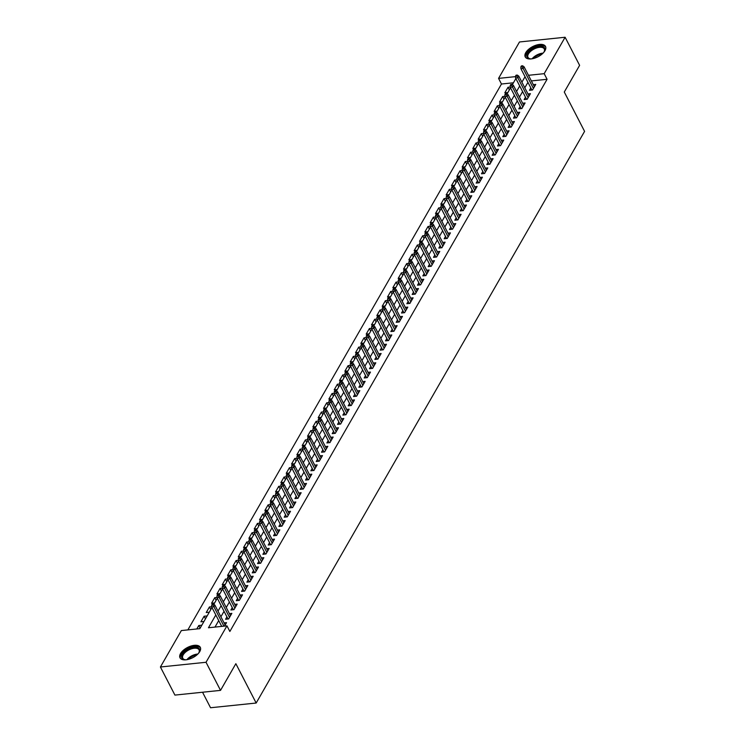 <?xml version="1.0" encoding="UTF-8"?>
<svg xmlns="http://www.w3.org/2000/svg" width="745" height="745" viewBox="0 0 745 745"><rect width="100%" height="100%" fill="white"/><g stroke="black" fill="none" stroke-linecap="round" stroke-linejoin="round"><path stroke-width="1.12" d="M544.986 50.679A11.408 5.737 152.7 0 1 534.556 58.194A11.408 5.737 152.7 0 1 525.225 56.909A11.408 5.737 152.7 0 1 525.756 52.672A11.408 5.737 152.7 0 1 536.177 45.147A11.408 5.737 152.7 0 1 545.508 46.441A11.408 5.737 152.7 0 1 544.986 50.679M199.772 651.577A11.408 5.737 152.7 0 1 189.342 659.092A11.408 5.737 152.7 0 1 180.011 657.807A11.408 5.737 152.7 0 1 180.541 653.57A11.408 5.737 152.7 0 1 190.962 646.045A11.408 5.737 152.7 0 1 200.293 647.34A11.408 5.737 152.7 0 1 199.772 651.577M202.538 692.235L210.546 707.75L256.168 703.029L584.583 131.371L564.282 92.026L579.61 65.346L565.11 37.25L544.185 73.671L528.466 75.301M256.168 703.029L235.858 663.693L220.529 690.373L174.917 695.094L160.417 666.999L181.342 630.568L199.837 628.659L211.971 607.529M513.445 82.779L501.469 84.017L187.861 629.898M501.469 84.017L498.563 78.393L519.489 41.971L565.11 37.25M530.822 87.919L529.462 90.285L532.545 89.968L535.748 84.399L533.299 84.651M525.495 97.195L524.135 99.56L527.218 99.243L530.412 93.674L527.963 93.926M520.159 106.479L518.799 108.844L521.882 108.528L525.085 102.959L522.636 103.21M514.823 115.754L513.473 118.12L516.555 117.803L519.749 112.234L517.3 112.486M509.496 125.039L508.137 127.404L511.219 127.088L514.423 121.519L511.973 121.77M504.16 134.314L502.81 136.68L505.883 136.363L509.086 130.794L506.637 131.046M498.833 143.599L497.474 145.964L500.556 145.648L503.75 140.079L501.301 140.33M493.497 152.883L492.147 155.249L495.22 154.923L498.424 149.354L495.974 149.615M488.171 162.159L486.811 164.524L489.893 164.207L493.088 158.638L490.638 158.89M482.835 171.443L481.475 173.808L484.557 173.483L487.761 167.914L485.312 168.174M477.508 180.718L476.148 183.084L479.231 182.767L482.425 177.198L479.976 177.45M472.172 190.003L470.812 192.368L473.894 192.042L477.098 186.483L474.649 186.734M466.845 199.278L465.485 201.644L468.568 201.327L471.762 195.758L469.313 196.01M461.509 208.563L460.149 210.928L463.232 210.612L466.435 205.043L463.986 205.294M456.182 217.838L454.822 220.203L457.905 219.887L461.099 214.318L458.65 214.569M450.846 227.123L449.486 229.488L452.569 229.171L455.772 223.602L453.323 223.854M445.519 236.398L444.16 238.763L447.242 238.447L450.436 232.878L447.987 233.129M440.183 245.682L438.824 248.048L441.906 247.731L445.11 242.162L442.66 242.414M434.856 254.958L433.497 257.323L436.579 257.006L439.774 251.438L437.324 251.698M429.52 264.242L428.161 266.608L431.243 266.291L434.447 260.722L431.998 260.974M424.194 273.527L422.834 275.892L425.917 275.566L429.111 269.997L426.662 270.258M418.858 282.802L417.498 285.167L420.58 284.851L423.784 279.282L421.335 279.533M413.531 292.087L412.171 294.452L415.254 294.126L418.448 288.557L415.999 288.818M408.195 301.362L406.835 303.727L409.918 303.411L413.121 297.842L410.672 298.093M402.868 310.646L401.508 313.012L404.591 312.686L407.785 307.126L405.336 307.378M397.532 319.922L396.172 322.287L399.255 321.97L402.458 316.401L400.009 316.653M392.205 329.206L390.846 331.572L393.928 331.255L397.122 325.686L394.673 325.938M386.869 338.481L385.51 340.847L388.592 340.53L391.796 334.961L389.346 335.213M381.542 347.766L380.183 350.131L383.265 349.815L386.459 344.246L384.01 344.497M376.206 357.041L374.847 359.407L377.929 359.09L381.133 353.521L378.683 353.773M370.88 366.326L369.52 368.691L372.602 368.375L375.797 362.806L373.347 363.057M365.544 375.601L364.184 377.966L367.266 377.65L370.47 372.081L368.021 372.342M360.217 384.886L358.857 387.251L361.94 386.934L365.134 381.365L362.685 381.617M354.881 394.17L353.521 396.536L356.604 396.21L359.807 390.641L357.358 390.901M349.554 403.445L348.194 405.811L351.277 405.494L354.471 399.925L352.022 400.177M344.218 412.73L342.858 415.095L345.941 414.769L349.144 409.201L346.695 409.461M338.891 422.005L337.532 424.371L340.614 424.054L343.808 418.485L341.359 418.737M333.555 431.29L332.196 433.655L335.278 433.329L338.481 427.77L336.032 428.021M328.228 440.565L326.869 442.93L329.951 442.614L333.145 437.045L330.696 437.296M322.892 449.85L321.533 452.215L324.615 451.898L327.819 446.329L325.369 446.581M317.566 459.125L316.206 461.49L319.288 461.174L322.483 455.605L320.033 455.856M312.229 468.409L310.87 470.775L313.952 470.458L317.156 464.889L314.707 465.141M306.903 477.685L305.543 480.05L308.626 479.733L311.82 474.165L309.371 474.416M301.567 486.969L300.207 489.335L303.29 489.018L306.493 483.449L304.044 483.701M296.24 496.245L294.88 498.61L297.963 498.293L301.157 492.724L298.708 492.985M290.904 505.529L289.544 507.894L292.627 507.578L295.83 502.009L293.381 502.26M285.577 514.814L284.217 517.179L287.3 516.853L290.494 511.284L288.045 511.545M280.241 524.089L278.881 526.454L281.964 526.138L285.167 520.569L282.718 520.82M274.914 533.373L273.555 535.739L276.637 535.413L279.831 529.844L277.382 530.105M269.578 542.649L268.219 545.014L271.301 544.697L274.505 539.129L272.055 539.38M264.252 551.933L262.892 554.299L265.974 553.973L269.169 548.413L266.719 548.665M258.915 561.208L257.556 563.574L260.638 563.257L263.842 557.688L261.393 557.94M253.589 570.493L252.229 572.858L255.312 572.542L258.506 566.973L256.056 567.224M248.253 579.768L246.893 582.134L249.975 581.817L253.179 576.248L250.73 576.5M242.917 589.053L241.566 591.418L244.649 591.102L247.843 585.533L245.394 585.784M237.59 598.328L236.23 600.693L239.313 600.377L242.516 594.808L240.067 595.059M232.254 607.613L230.903 609.978L233.986 609.661L237.18 604.093L234.731 604.344M226.927 616.888L225.567 619.253L228.65 618.937L231.853 613.368L229.395 613.629M200.126 628.137L198.775 625.521L196.792 628.976M205.462 618.862L204.111 616.236L200.908 621.805L203.953 621.498M210.798 609.578L209.438 606.961L206.244 612.53L209.28 612.213M216.125 600.302L214.774 597.676L211.571 603.245L214.616 602.938M221.461 591.018L220.101 588.401L216.907 593.97L219.943 593.653M226.787 581.743L225.437 579.116L222.233 584.685L225.279 584.369M232.123 572.458L230.764 569.841L227.57 575.41L230.605 575.093M237.45 563.183L236.1 560.557L232.896 566.125L235.942 565.809M242.786 553.898L241.427 551.281L238.232 556.85L241.268 556.534M248.113 544.623L246.763 541.997L243.559 547.566L246.604 547.249M253.449 535.338L252.089 532.722L248.895 538.29L251.931 537.974M258.776 526.054L257.425 523.437L254.222 529.006L257.267 528.689M264.112 516.779L262.752 514.162L259.558 519.721L262.594 519.414M269.439 507.494L268.088 504.877L264.885 510.446L267.93 510.129M274.775 498.219L273.415 495.593L270.221 501.161L273.257 500.854M280.101 488.934L278.751 486.317L275.548 491.886L278.593 491.57M285.437 479.659L284.078 477.033L280.884 482.602L283.92 482.294M290.764 470.374L289.414 467.758L286.21 473.326L289.256 473.01M296.1 461.099L294.741 458.473L291.546 464.042L294.582 463.725M301.427 451.815L300.077 449.198L296.873 454.767L299.918 454.45M306.763 442.539L305.403 439.913L302.209 445.482L305.245 445.165M312.09 433.255L310.74 430.638L307.536 436.207L310.581 435.89M317.426 423.979L316.066 421.353L312.872 426.922L315.908 426.606M322.753 414.695L321.402 412.078L318.199 417.647L321.244 417.33M328.089 405.41L326.729 402.794L323.535 408.362L326.571 408.046M333.415 396.135L332.065 393.518L328.862 399.078L331.907 398.771M338.752 386.851L337.401 384.234L334.198 389.803L337.234 389.486M344.078 377.575L342.728 374.949L339.534 380.518L342.57 380.211M349.414 368.291L348.064 365.674L344.861 371.243L347.896 370.926M354.741 359.015L353.391 356.389L350.197 361.958L353.232 361.651M360.077 349.731L358.727 347.114L355.523 352.683L358.559 352.366M365.404 340.456L364.054 337.83L360.859 343.398L363.895 343.082M370.74 331.171L369.39 328.554L366.186 334.123L369.222 333.807M376.067 321.896L374.716 319.27L371.522 324.839L374.558 324.522M381.403 312.611L380.052 309.995L376.849 315.563L379.885 315.247M386.729 303.327L385.379 300.71L382.185 306.279L385.221 305.962M392.066 294.051L390.715 291.435L387.512 296.994L390.548 296.687M397.392 284.767L396.042 282.15L392.848 287.719L395.884 287.402M402.728 275.492L401.378 272.866L398.175 278.434L401.21 278.127M408.055 266.207L406.705 263.59L403.511 269.159L406.547 268.843M413.391 256.932L412.041 254.306L408.837 259.875L411.873 259.567M418.718 247.647L417.368 245.031L414.173 250.599L417.209 250.283M424.054 238.372L422.704 235.746L419.5 241.315L422.536 241.008M429.381 229.088L428.03 226.471L424.836 232.04L427.872 231.723M434.717 219.812L433.367 217.186L430.163 222.755L433.199 222.438M440.044 210.528L438.693 207.911L435.499 213.48L438.535 213.163M445.38 201.252L444.029 198.626L440.826 204.195L443.862 203.879M450.706 191.968L449.356 189.351L446.162 194.92L449.198 194.603M456.042 182.683L454.692 180.067L451.489 185.635L454.524 185.319M461.369 173.408L460.019 170.791L456.825 176.351L459.861 176.043M466.705 164.124L465.355 161.507L462.151 167.076L465.197 166.759M472.032 154.848L470.682 152.222L467.488 157.791L470.523 157.484M477.368 145.564L476.018 142.947L472.814 148.516L475.859 148.199M482.695 136.288L481.344 133.662L478.15 139.231L481.186 138.924M488.031 127.004L486.681 124.387L483.477 129.956L486.522 129.639M493.367 117.729L492.007 115.102L488.813 120.671L491.849 120.364M498.694 108.444L497.343 105.827L494.14 111.396L497.185 111.08M504.03 99.169L502.67 96.543L499.476 102.112L502.512 101.795M201.821 625.204L198.775 625.521M207.147 615.929L204.111 616.236M211.682 606.728L209.438 606.961M217.018 597.443L214.774 597.676M222.345 588.168L220.101 588.401M227.681 578.884L225.437 579.116M233.017 569.608L230.764 569.841M238.344 560.324L236.1 560.557M243.68 551.049L241.427 551.281M249.007 541.764L246.763 541.997M254.343 532.489L252.089 532.722M259.67 523.204L257.425 523.437M265.006 513.929L262.752 514.162M270.333 504.644L268.088 504.877M275.669 495.36L273.415 495.593M280.995 486.085L278.751 486.317M286.331 476.8L284.078 477.033M291.658 467.525L289.414 467.758M296.994 458.24L294.741 458.473M302.321 448.965L300.077 449.198M307.657 439.68L305.403 439.913M312.984 430.405L310.74 430.638M318.32 421.121L316.066 421.353M323.647 411.845L321.402 412.078M328.983 402.561L326.729 402.794M334.309 393.286L332.065 393.518M339.646 384.001L337.401 384.234M344.972 374.716L342.728 374.949M350.308 365.441L348.064 365.674M355.635 356.157L353.391 356.389M360.971 346.881L358.727 347.114M366.298 337.597L364.054 337.83M371.634 328.322L369.39 328.554M376.961 319.037L374.716 319.27M382.297 309.762L380.052 309.995M387.624 300.477L385.379 300.71M392.96 291.202L390.715 291.435M398.286 281.917L396.042 282.15M403.622 272.642L401.378 272.866M408.949 263.358L406.705 263.59M414.285 254.073L412.041 254.306M419.612 244.798L417.368 245.031M424.948 235.513L422.704 235.746M430.275 226.238L428.03 226.471M435.611 216.953L433.367 217.186M440.938 207.678L438.693 207.911M446.274 198.393L444.029 198.626M451.6 189.118L449.356 189.351M456.936 179.834L454.692 180.067M462.263 170.558L460.019 170.791M467.599 161.274L465.355 161.507M472.926 151.999L470.682 152.222M478.262 142.714L476.018 142.947M483.589 133.429L481.344 133.662M488.925 124.154L486.681 124.387M494.252 114.87L492.007 115.102M499.588 105.594L497.343 105.827M504.914 96.31L502.67 96.543M507.848 92.52L504.803 92.836L508.006 87.267L510.25 87.035M215.817 614.97L208.46 627.765L226.955 625.847L229.86 631.471L547.081 79.296L531.371 80.916M527.944 82.332L524.797 87.798M522.608 91.616L519.47 97.083M517.281 100.892L514.134 106.358M511.945 110.176L508.807 115.643M506.619 119.451L503.471 124.918M501.283 128.736L498.144 134.202M495.956 138.021L492.808 143.487M490.62 147.296L487.481 152.762M485.293 156.58L482.145 162.047M479.957 165.856L476.819 171.322M474.63 175.14L471.483 180.607M469.294 184.415L466.156 189.882M463.967 193.7L460.82 199.166M458.631 202.975L455.493 208.442M453.295 212.26L450.157 217.726M447.969 221.535L444.83 227.001M442.632 230.82L439.494 236.286M437.306 240.095L434.167 245.561M431.97 249.379L428.831 254.846M426.643 258.664L423.505 264.13M421.307 267.939L418.169 273.406M415.98 277.224L412.842 282.69M410.644 286.499L407.506 291.965M405.317 295.784L402.179 301.25M399.981 305.059L396.843 310.525M394.654 314.343L391.516 319.81M389.318 323.619L386.18 329.085M383.992 332.903L380.853 338.37M378.656 342.178L375.517 347.645M373.329 351.463L370.19 356.929M367.993 360.738L364.854 366.205M362.666 370.023L359.528 375.489M357.33 379.307L354.192 384.774M352.003 388.583L348.865 394.049M346.667 397.867L343.529 403.334M341.34 407.142L338.202 412.609M336.004 416.427L332.866 421.894M330.678 425.702L327.539 431.169M325.341 434.987L322.203 440.453M320.015 444.262L316.876 449.729M314.679 453.547L311.54 459.013M309.352 462.822L306.214 468.288M304.016 472.106L300.878 477.573M298.689 481.382L295.542 486.848M293.353 490.666L290.215 496.133M288.026 499.951L284.879 505.417M282.69 509.226L279.552 514.693M277.363 518.511L274.216 523.977M272.027 527.786L268.889 533.252M266.701 537.071L263.553 542.537M261.365 546.346L258.226 551.812M256.038 555.63L252.89 561.097M250.702 564.906L247.563 570.372M245.375 574.19L242.227 579.657M240.039 583.465L236.901 588.932M234.712 592.75L231.565 598.216M229.376 602.034L226.238 607.501M224.049 611.31L220.902 616.776M218.713 620.594L214.979 627.094M224.534 626.098L226.517 622.652L224.068 622.904M220.529 690.373L206.03 662.277L160.417 666.999M547.081 79.296L544.185 73.671M226.955 625.847L206.03 662.277M525.039 76.716L521.9 82.183M519.712 85.992L516.564 91.458M514.376 95.276L511.238 100.743M509.049 104.551L505.902 110.018M503.713 113.836L500.575 119.302M498.386 123.121L495.239 128.587M493.05 132.396L489.912 137.862M487.724 141.68L484.576 147.147M482.387 150.956L479.249 156.422M477.061 160.24L473.913 165.707M471.725 169.515L468.586 174.982M466.398 178.8L463.25 184.266M461.062 188.075L457.924 193.542M455.735 197.36L452.588 202.826M450.399 206.635L447.261 212.101M445.072 215.92L441.925 221.386M439.736 225.195L436.598 230.661M434.41 234.479L431.262 239.946M429.073 243.764L425.935 249.23M423.737 253.039L420.599 258.506M418.411 262.324L415.272 267.79M413.075 271.599L409.936 277.065M407.748 280.884L404.61 286.35M402.412 290.159L399.273 295.625M397.085 299.443L393.947 304.91M391.749 308.719L388.611 314.185M386.422 318.003L383.284 323.47M381.086 327.279L377.948 332.745M375.759 336.563L372.621 342.029M370.423 345.838L367.285 351.305M365.097 355.123L361.958 360.589M359.76 364.407L356.622 369.874M354.434 373.683L351.295 379.149M349.098 382.967L345.959 388.434M343.771 392.243L340.633 397.709M338.435 401.527L335.297 406.994M333.108 410.802L329.97 416.269M327.772 420.087L324.634 425.553M322.445 429.362L319.307 434.829M317.109 438.647L313.971 444.113M311.783 447.922L308.644 453.388M306.446 457.207L303.308 462.673M301.12 466.491L297.981 471.958M295.784 475.766L292.645 481.233M290.457 485.051L287.319 490.517M285.121 494.326L281.983 499.793M279.794 503.611L276.646 509.077M274.458 512.886L271.32 518.352M269.131 522.171L265.984 527.637M263.795 531.446L260.657 536.912M258.468 540.73L255.321 546.197M253.132 550.006L249.994 555.472M247.806 559.29L244.658 564.757M242.47 568.565L239.331 574.032M237.143 577.85L233.995 583.316M231.807 587.135L228.668 592.601M226.48 596.41L223.332 601.876M221.144 605.694L218.006 611.161M515.549 76.633L498.563 78.393M213.806 604.335L217.307 598.244M219.142 595.05L222.634 588.969M224.469 585.775L227.97 579.685M229.805 576.49L233.297 570.409M235.131 567.206L238.633 561.125M240.467 557.931L243.96 551.849M245.794 548.646L249.296 542.565M251.13 539.371L254.622 533.29M256.457 530.086L259.958 524.005M261.793 520.811L265.285 514.73M267.12 511.526L270.621 505.445M272.456 502.251L275.948 496.161M277.783 492.966L281.284 486.885M283.119 483.691L286.611 477.601M288.445 474.407L291.947 468.326M293.781 465.131L297.274 459.041M299.108 455.847L302.61 449.766M304.444 446.562L307.936 440.481M309.771 437.287L313.272 431.206M315.107 428.003L318.599 421.921M320.443 418.727L323.935 412.646M325.77 409.443L329.262 403.362M331.106 400.167L334.598 394.086M336.433 390.883L339.925 384.802M341.769 381.608L345.261 375.517M347.096 372.323L350.588 366.242M352.432 363.048L355.924 356.957M357.758 353.763L361.251 347.682M363.094 344.488L366.587 338.398M368.421 335.203L371.913 329.122M373.757 325.919L377.249 319.838M379.084 316.644L382.576 310.563M384.42 307.359L387.912 301.278M389.747 298.084L393.239 292.003M395.083 288.799L398.575 282.718M400.41 279.524L403.902 273.443M405.746 270.239L409.238 264.158M411.072 260.964L414.565 254.874M416.408 251.68L419.901 245.599M421.735 242.404L425.227 236.314M427.071 233.12L430.563 227.039M432.398 223.845L435.899 217.754M437.734 214.56L441.226 208.479M443.061 205.275L446.562 199.194M448.397 196L451.889 189.919M453.724 186.716L457.225 180.635M459.06 177.44L462.552 171.359M464.386 168.156L467.888 162.075M469.722 158.881L473.215 152.8M475.049 149.596L478.551 143.515M480.385 140.321L483.878 134.23M485.712 131.036L489.214 124.955M491.048 121.761L494.54 115.671M496.375 112.476L499.876 106.395M501.711 103.201L505.203 97.111M507.038 93.917L510.539 87.835M512.374 84.632L515.866 78.551M509.357 89.884L508.006 87.267M212.874 604.977L213.415 604.046L212.176 604.176L211.645 605.108L212.874 604.977L213.908 606.756L214.877 605.089L225.158 625.018M223.928 626.163L213.908 606.756L211.692 606.989L221.712 626.396M211.645 605.108L211.692 606.989M214.877 605.089L213.415 604.046M186.175 659.791A9.881 4.964 152.7 0 1 184.807 659.716A9.881 4.964 152.7 0 1 182.292 654.333A9.881 4.964 152.7 0 1 194.045 647.228A9.881 4.964 152.7 0 1 199.083 652.35A9.881 4.964 152.7 0 1 198.943 652.611A9.881 4.964 152.7 0 1 198.347 653.514M198.896 652.685A9.145 4.6 -27.3 0 0 199.036 649.836A9.145 4.6 -27.3 0 0 191.558 648.802A9.145 4.6 -27.3 0 0 183.205 654.827A9.145 4.6 -27.3 0 0 182.786 658.226A9.145 4.6 -27.3 0 0 185.179 659.763M200.545 648.01A11.343 5.699 -27.3 0 0 191.148 647.079A11.343 5.699 -27.3 0 0 181.063 654.455A11.343 5.699 -27.3 0 0 180.42 658.403M531.39 58.892A9.881 4.964 152.7 0 1 530.021 58.827A9.881 4.964 152.7 0 1 527.143 54.161A9.881 4.964 152.7 0 1 534.789 47.578A9.881 4.964 152.7 0 1 544.297 51.452A9.881 4.964 152.7 0 1 543.561 52.616M544.111 51.787A9.145 4.6 -27.3 0 0 544.25 48.937A9.145 4.6 -27.3 0 0 535.152 48.509A9.145 4.6 -27.3 0 0 528 57.328A9.145 4.6 -27.3 0 0 530.393 58.864M545.759 47.112A11.343 5.699 -27.3 0 0 534.631 46.842A11.343 5.699 -27.3 0 0 525.635 57.505M218.21 595.693L218.741 594.771L217.512 594.892L216.981 595.823L218.21 595.693L219.244 597.481L220.203 595.804L230.494 615.733M229.535 617.409L219.244 597.481L217.028 597.704L228.017 619.002M216.981 595.823L217.028 597.704M220.203 595.804L218.741 594.771M223.537 586.417L224.077 585.486L222.839 585.617L222.308 586.548L223.537 586.417L224.571 588.196L225.539 586.529L235.82 606.458M234.861 608.125L224.571 588.196L222.355 588.429L233.353 609.727M222.308 586.548L222.355 588.429M225.539 586.529L224.077 585.486M228.873 577.133L229.404 576.211L228.175 576.332L227.644 577.263L228.873 577.133L229.907 578.921L230.866 577.245L241.156 597.173M240.197 598.85L229.907 578.921L227.691 579.144L238.679 600.442M227.644 577.263L227.691 579.144M230.866 577.245L229.404 576.211M234.2 567.858L234.74 566.926L233.502 567.057L232.971 567.988L234.2 567.858L235.243 569.636L236.202 567.969L246.483 587.898M245.524 589.565L235.243 569.636L233.017 569.869L244.015 591.167M232.971 567.988L233.017 569.869M236.202 567.969L234.74 566.926M239.536 558.573L240.067 557.651L238.838 557.772L238.307 558.703L239.536 558.573L240.57 560.361L241.529 558.685L251.819 578.614M250.86 580.29L240.57 560.361L238.353 560.585L249.342 581.882M238.307 558.703L238.353 560.585M241.529 558.685L240.067 557.651M244.863 549.298L245.403 548.367L244.164 548.497L243.634 549.419L244.863 549.298L245.906 551.077L246.865 549.41L257.146 569.338M256.187 571.005L245.906 551.077L243.68 551.309L254.678 572.607M243.634 549.419L243.68 551.309M246.865 549.41L245.403 548.367M250.199 540.013L250.73 539.091L249.501 539.212L248.97 540.144L250.199 540.013L251.233 541.792L252.192 540.125L262.482 560.054M261.523 561.721L251.233 541.792L249.016 542.025L260.005 563.322M248.97 540.144L249.016 542.025M252.192 540.125L250.73 539.091M255.535 530.738L256.066 529.807L254.827 529.937L254.296 530.859L255.535 530.738L256.569 532.517L257.528 530.85L267.809 550.779M266.85 552.445L256.569 532.517L254.343 532.75L265.341 554.038M254.296 530.859L254.343 532.75M257.528 530.85L256.066 529.807M260.862 521.453L261.393 520.522L260.163 520.653L259.632 521.584L260.862 521.453L261.895 523.232L262.855 521.565L273.145 541.494M272.186 543.161L261.895 523.232L259.679 523.465L270.668 544.763M259.632 521.584L259.679 523.465M262.855 521.565L261.393 520.522M266.198 512.178L266.729 511.247L265.49 511.377L264.959 512.299L266.198 512.178L267.231 513.957L268.191 512.29L278.472 532.209M277.512 533.886L267.231 513.957L265.006 514.19L276.004 535.478M264.959 512.299L265.006 514.19M268.191 512.29L266.729 511.247M271.525 502.894L272.055 501.962L270.826 502.093L270.295 503.024L271.525 502.894L272.558 504.672L273.517 503.005L283.808 522.934M282.849 524.601L272.558 504.672L270.342 504.905L281.331 526.203M270.295 503.024L270.342 504.905M273.517 503.005L272.055 501.962M276.861 493.618L277.391 492.687L276.153 492.818L275.622 493.739L276.861 493.618L277.894 495.397L278.853 493.721L289.135 513.65M288.175 515.326L277.894 495.397L275.669 495.621L286.667 516.918M275.622 493.739L275.669 495.621M278.853 493.721L277.391 492.687M282.187 484.334L282.718 483.403L281.489 483.533L280.958 484.464L282.187 484.334L283.221 486.113L284.18 484.446L294.471 504.374M293.511 506.041L283.221 486.113L281.005 486.345L291.993 507.643M280.958 484.464L281.005 486.345M284.18 484.446L282.718 483.403M287.523 475.049L288.054 474.127L286.816 474.248L286.285 475.18L287.523 475.049L288.557 476.837L289.516 475.161L299.797 495.09M298.838 496.766L288.557 476.837L286.331 477.061L297.329 498.358M286.285 475.18L286.331 477.061M289.516 475.161L288.054 474.127M292.85 465.774L293.381 464.843L292.152 464.973L291.621 465.904L292.85 465.774L293.884 467.553L294.843 465.886L305.133 485.814M304.174 487.481L293.884 467.553L291.668 467.786L302.656 489.083M291.621 465.904L291.668 467.786M294.843 465.886L293.381 464.843M298.186 456.489L298.717 455.567L297.478 455.689L296.948 456.62L298.186 456.489L299.22 458.277L300.179 456.601L310.46 476.53M309.501 478.206L299.22 458.277L296.994 458.501L307.992 479.799M296.948 456.62L296.994 458.501M300.179 456.601L298.717 455.567M303.513 447.214L304.044 446.283L302.815 446.413L302.284 447.345L303.513 447.214L304.547 448.993L305.506 447.326L315.796 467.255M314.837 468.922L304.547 448.993L302.33 449.226L313.319 470.523M302.284 447.345L302.33 449.226M305.506 447.326L304.044 446.283M308.849 437.93L309.38 437.008L308.141 437.129L307.611 438.06L308.849 437.93L309.883 439.718L310.842 438.041L321.123 457.97M320.164 459.646L309.883 439.718L307.657 439.941L318.655 461.239M307.611 438.06L307.657 439.941M310.842 438.041L309.38 437.008M314.176 428.654L314.707 427.723L313.477 427.853L312.947 428.775L314.176 428.654L315.21 430.433L316.169 428.766L326.459 448.695M325.5 450.362L315.21 430.433L312.993 430.666L323.982 451.964M312.947 428.775L312.993 430.666M316.169 428.766L314.707 427.723M319.512 419.37L320.043 418.448L318.804 418.569L318.273 419.5L319.512 419.37L320.546 421.149L321.505 419.482L331.786 439.41M330.827 441.077L320.546 421.149L318.32 421.381L329.318 442.679M318.273 419.5L318.32 421.381M321.505 419.482L320.043 418.448M324.839 410.095L325.369 409.163L324.14 409.294L323.609 410.216L324.839 410.095L325.872 411.873L326.832 410.206L337.122 430.135M336.163 431.802L325.872 411.873L323.656 412.106L334.645 433.394M323.609 410.216L323.656 412.106M326.832 410.206L325.369 409.163M330.175 400.81L330.706 399.879L329.476 400.009L328.936 400.94L330.175 400.81L331.208 402.589L332.168 400.922L342.449 420.851M341.489 422.517L331.208 402.589L328.983 402.822L339.981 424.119M328.936 400.94L328.983 402.822M332.168 400.922L330.706 399.879M335.501 391.535L336.032 390.603L334.803 390.734L334.272 391.656L335.501 391.535L336.535 393.313L337.494 391.637L347.785 411.566M346.825 413.242L336.535 393.313L334.319 393.546L345.308 414.835M334.272 391.656L334.319 393.546M337.494 391.637L336.032 390.603M340.838 382.25L341.368 381.319L340.139 381.449L339.599 382.381L340.838 382.25L341.871 384.029L342.83 382.362L353.111 402.291M352.152 403.958L341.871 384.029L339.646 384.262L350.644 405.559M339.599 382.381L339.646 384.262M342.83 382.362L341.368 381.319M346.164 372.975L346.695 372.044L345.466 372.174L344.935 373.096L346.164 372.975L347.198 374.754L348.157 373.077L358.447 393.006M357.488 394.682L347.198 374.754L344.982 374.977L355.97 396.275M344.935 373.096L344.982 374.977M348.157 373.077L346.695 372.044M351.5 363.69L352.031 362.759L350.802 362.889L350.262 363.821L351.5 363.69L352.534 365.469L353.493 363.802L363.774 383.731M362.815 385.398L352.534 365.469L350.308 365.702L361.306 387M350.262 363.821L350.308 365.702M353.493 363.802L352.031 362.759M356.827 354.406L357.358 353.484L356.129 353.605L355.598 354.536L356.827 354.406L357.861 356.194L358.82 354.518L369.11 374.446M368.151 376.123L357.861 356.194L355.644 356.417L366.633 377.715M355.598 354.536L355.644 356.417M358.82 354.518L357.358 353.484M362.163 345.131L362.694 344.199L361.465 344.33L360.925 345.261L362.163 345.131L363.197 346.909L364.156 345.242L374.437 365.171M373.478 366.838L363.197 346.909L360.971 347.142L371.969 368.44M360.925 345.261L360.971 347.142M364.156 345.242L362.694 344.199M367.49 335.846L368.021 334.924L366.791 335.045L366.261 335.976L367.49 335.846L368.524 337.634L369.483 335.958L379.773 355.887M378.814 357.563L368.524 337.634L366.307 337.858L377.296 359.155M366.261 335.976L366.307 337.858M369.483 335.958L368.021 334.924M372.826 326.571L373.357 325.639L372.128 325.77L371.587 326.701L372.826 326.571L373.86 328.349L374.819 326.683L385.1 346.611M384.141 348.278L373.86 328.349L371.634 328.582L382.632 349.88M371.587 326.701L371.634 328.582M374.819 326.683L373.357 325.639M378.153 317.286L378.683 316.364L377.454 316.485L376.923 317.417L378.153 317.286L379.186 319.074L380.146 317.398L390.436 337.327M389.477 339.003L379.186 319.074L376.97 319.298L387.959 340.595M376.923 317.417L376.97 319.298M380.146 317.398L378.683 316.364M383.489 308.011L384.02 307.08L382.79 307.21L382.25 308.132L383.489 308.011L384.522 309.79L385.482 308.123L395.763 328.051M394.803 329.718L384.522 309.79L382.297 310.022L393.295 331.32M382.25 308.132L382.297 310.022M385.482 308.123L384.02 307.08M388.815 298.726L389.356 297.804L388.117 297.925L387.586 298.857L388.815 298.726L389.849 300.505L390.808 298.838L401.099 318.767M400.139 320.434L389.849 300.505L387.633 300.738L398.622 322.036M387.586 298.857L387.633 300.738M390.808 298.838L389.356 297.804M394.152 289.451L394.682 288.52L393.453 288.65L392.913 289.572L394.152 289.451L395.185 291.23L396.144 289.563L406.425 309.492M405.466 311.159L395.185 291.23L392.969 291.463L403.958 312.751M392.913 289.572L392.969 291.463M396.144 289.563L394.682 288.52M399.478 280.167L400.018 279.235L398.78 279.366L398.249 280.297L399.478 280.167L400.512 281.945L401.471 280.278L411.762 300.207M410.802 301.874L400.512 281.945L398.296 282.178L409.284 303.476M398.249 280.297L398.296 282.178M401.471 280.278L400.018 279.235M404.814 270.891L405.345 269.96L404.116 270.09L403.576 271.012L404.814 270.891L405.848 272.67L406.807 270.994L417.088 290.923M416.129 292.599L405.848 272.67L403.632 272.903L414.62 294.191M403.576 271.012L403.632 272.903M406.807 270.994L405.345 269.96M410.141 261.607L410.681 260.675L409.443 260.806L408.912 261.737L410.141 261.607L411.175 263.385L412.134 261.719L422.424 281.647M421.465 283.314L411.175 263.385L408.958 263.618L419.947 284.916M408.912 261.737L408.958 263.618M412.134 261.719L410.681 260.675M415.477 252.331L416.008 251.4L414.779 251.531L414.239 252.453L415.477 252.331L416.511 254.11L417.47 252.434L427.751 272.363M426.792 274.039L416.511 254.11L414.295 254.334L425.283 275.631M414.239 252.453L414.295 254.334M417.47 252.434L416.008 251.4M420.804 243.047L421.344 242.116L420.106 242.246L419.575 243.177L420.804 243.047L421.838 244.826L422.797 243.159L433.087 263.087M432.128 264.754L421.838 244.826L419.621 245.058L430.61 266.356M419.575 243.177L419.621 245.058M422.797 243.159L421.344 242.116M426.14 233.762L426.671 232.84L425.442 232.962L424.901 233.893L426.14 233.762L427.174 235.55L428.133 233.874L438.414 253.803M437.455 255.479L427.174 235.55L424.957 235.774L435.946 257.072M424.901 233.893L424.957 235.774M428.133 233.874L426.671 232.84M431.467 224.487L432.007 223.556L430.768 223.686L430.238 224.618L431.467 224.487L432.5 226.266L433.46 224.599L443.75 244.528M442.791 246.195L432.5 226.266L430.284 226.499L441.273 247.796M430.238 224.618L430.284 226.499M433.46 224.599L432.007 223.556M436.803 215.203L437.334 214.281L436.104 214.402L435.564 215.333L436.803 215.203L437.837 216.991L438.796 215.314L449.077 235.243M448.118 236.919L437.837 216.991L435.62 217.214L446.609 238.512M435.564 215.333L435.62 217.214M438.796 215.314L437.334 214.281M442.13 205.927L442.67 204.996L441.431 205.126L440.9 206.058L442.13 205.927L443.163 207.706L444.122 206.039L454.413 225.968M453.454 227.635L443.163 207.706L440.947 207.939L451.936 229.237M440.9 206.058L440.947 207.939M444.122 206.039L442.67 204.996M447.466 196.643L447.996 195.721L446.767 195.842L446.227 196.773L447.466 196.643L448.499 198.431L449.459 196.755L459.74 216.683M458.78 218.359L448.499 198.431L446.283 198.654L457.272 219.952M446.227 196.773L446.283 198.654M449.459 196.755L447.996 195.721M452.792 187.368L453.333 186.436L452.094 186.567L451.563 187.489L452.792 187.368L453.826 189.146L454.785 187.479L465.076 207.408M464.116 209.075L453.826 189.146L451.61 189.379L462.598 210.677M451.563 187.489L451.61 189.379M454.785 187.479L453.333 186.436M458.128 178.083L458.659 177.161L457.43 177.282L456.89 178.213L458.128 178.083L459.162 179.862L460.121 178.195L470.402 198.123M469.443 199.79L459.162 179.862L456.946 180.094L467.935 201.392M456.89 178.213L456.946 180.094M460.121 178.195L458.659 177.161M463.455 168.808L463.995 167.876L462.757 168.007L462.226 168.929L463.455 168.808L464.489 170.586L465.448 168.919L475.738 188.848M474.779 190.515L464.489 170.586L462.272 170.819L473.261 192.108M462.226 168.929L462.272 170.819M465.448 168.919L463.995 167.876M468.791 159.523L469.322 158.592L468.093 158.722L467.562 159.654L468.791 159.523L469.825 161.302L470.784 159.635L481.074 179.564M480.106 181.231L469.825 161.302L467.609 161.535L478.597 182.832M467.562 159.654L467.609 161.535M470.784 159.635L469.322 158.592M474.118 150.248L474.658 149.317L473.42 149.447L472.889 150.369L474.118 150.248L475.152 152.027L476.111 150.35L486.401 170.279M485.442 171.955L475.152 152.027L472.935 152.259L483.924 173.548M472.889 150.369L472.935 152.259M476.111 150.35L474.658 149.317M479.454 140.963L479.985 140.032L478.756 140.162L478.225 141.094L479.454 140.963L480.488 142.742L481.447 141.075L491.737 161.004M490.769 162.671L480.488 142.742L478.271 142.975L489.26 164.273M478.225 141.094L478.271 142.975M481.447 141.075L479.985 140.032M484.781 131.688L485.321 130.757L484.082 130.887L483.552 131.809L484.781 131.688L485.814 133.467L486.783 131.791L497.064 151.719M496.105 153.395L485.814 133.467L483.598 133.69L494.596 154.988M483.552 131.809L483.598 133.69M486.783 131.791L485.321 130.757M490.117 122.403L490.648 121.472L489.418 121.603L488.888 122.534L490.117 122.403L491.151 124.182L492.11 122.515L502.4 142.444M501.441 144.111L491.151 124.182L488.934 124.415L499.923 145.713M488.888 122.534L488.934 124.415M492.11 122.515L490.648 121.472M495.444 113.119L495.984 112.197L494.745 112.318L494.214 113.249L495.444 113.119L496.477 114.907L497.446 113.231L507.727 133.159M506.768 134.836L496.477 114.907L494.261 115.13L505.259 136.428M494.214 113.249L494.261 115.13M497.446 113.231L495.984 112.197M500.78 103.844L501.311 102.912L500.081 103.043L499.55 103.974L500.78 103.844L501.813 105.622L502.773 103.955L513.063 123.884M512.104 125.551L501.813 105.622L499.597 105.855L510.586 127.153M499.55 103.974L499.597 105.855M502.773 103.955L501.311 102.912M506.106 94.559L506.647 93.637L505.408 93.758L504.877 94.69L506.106 94.559L507.149 96.347L508.109 94.671L518.39 114.6M517.43 116.276L507.149 96.347L504.924 96.571L515.922 117.868M504.877 94.69L504.924 96.571M508.109 94.671L506.647 93.637M511.443 85.284L511.973 84.353L510.744 84.483L510.213 85.414L511.443 85.284L512.476 87.063L513.435 85.396L523.726 105.324M522.767 106.991L512.476 87.063L510.26 87.295L521.249 108.593M510.213 85.414L510.26 87.295M513.435 85.396L511.973 84.353M516.769 75.999L517.309 75.077L516.071 75.198L515.54 76.13L516.769 75.999L517.812 77.787L518.771 76.111L529.052 96.04M528.093 97.716L517.812 77.787L515.587 78.011L526.585 99.309M515.54 76.13L515.587 78.011M518.771 76.111L517.309 75.077M522.105 66.724L522.636 65.793L521.407 65.923L520.876 66.845L522.105 66.724L523.139 68.503L524.098 66.836L534.389 86.765M533.429 88.431L523.139 68.503L520.923 68.736L531.911 90.033M520.876 66.845L520.923 68.736M524.098 66.836L522.636 65.793M186.902 659.688A9.145 4.6 152.7 0 1 197.835 654.045M196.913 654.902A8.847 4.442 -27.3 0 0 188.14 659.437M532.116 58.79A9.145 4.6 152.7 0 1 538.179 54.366A9.145 4.6 152.7 0 1 543.049 53.146M542.127 54.003A8.847 4.442 -27.3 0 0 538.495 55.074A8.847 4.442 -27.3 0 0 533.355 58.538"/></g></svg>
